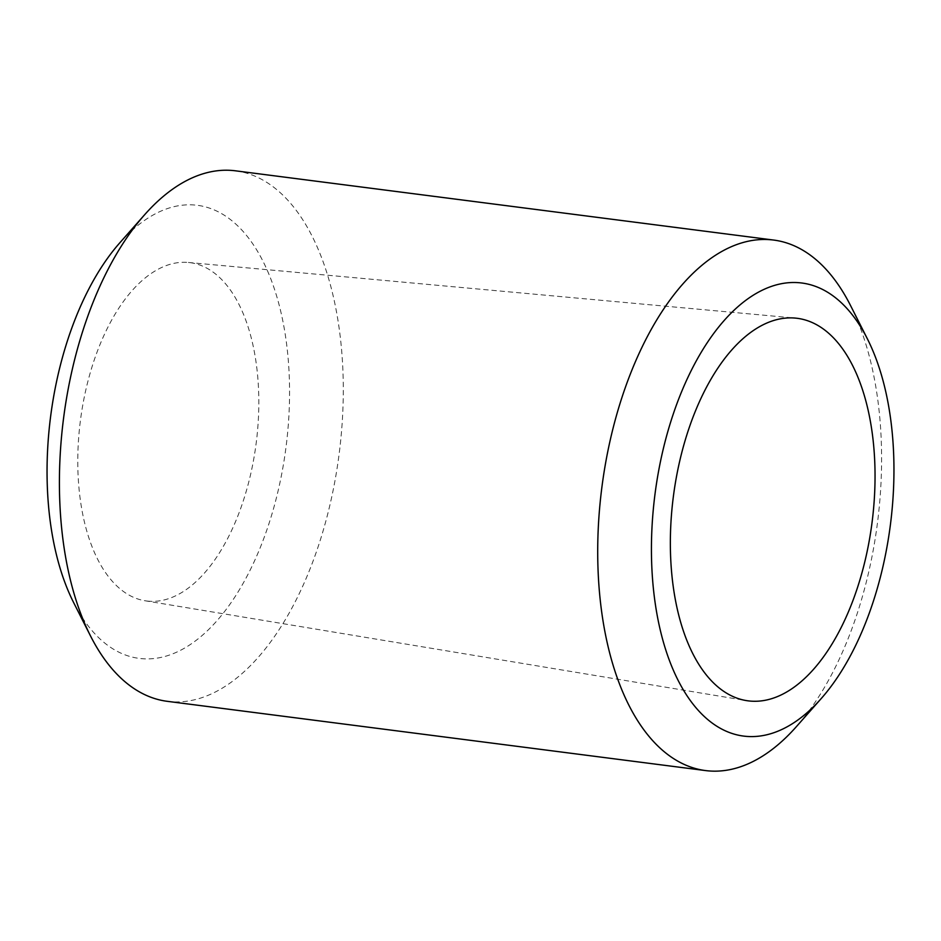 <?xml version="1.0" encoding="UTF-8"?>
<svg xmlns="http://www.w3.org/2000/svg" width="941" height="941" viewBox="0 0 941 941"><rect width="100%" height="100%" fill="white"/><g stroke="black" fill="none" stroke-linecap="round" stroke-linejoin="round"><path stroke-width="0.71" stroke-dasharray="4.71 3.53" d="M235.485 170.815A267.444 138.939 -82.7 0 1 339.619 450.092A267.444 138.939 -82.7 0 1 171.086 701.715A267.444 138.939 -82.7 0 1 167.227 701.316M119.883 242.731A228.44 118.684 -82.7 0 1 288.981 370.378A228.44 118.684 -82.7 0 1 142.456 658.724A228.44 118.684 -82.7 0 1 73.586 602.487M850.523 305.507A267.444 138.939 -82.7 0 1 796.333 726.699M148.996 601.228A170.556 88.607 -82.7 0 1 144.867 600.734A170.556 88.607 -82.7 0 1 80.42 420.509A170.556 88.607 -82.7 0 1 188.388 262.468A170.556 88.607 -82.7 0 1 256.67 439.153A170.556 88.607 -82.7 0 1 148.996 601.228M144.867 600.734L746.201 700.563M188.388 262.468L795.416 318.105"/><path stroke-width="1.41" d="M821.117 698.669L796.333 726.699A267.444 138.939 -82.7 0 1 705.515 770.573L167.227 701.316A267.444 138.939 -82.7 0 1 90.477 635.881A267.444 138.939 -82.7 0 1 144.667 214.701A267.444 138.939 -82.7 0 1 231.627 170.427A267.444 138.939 -82.7 0 1 235.485 170.815L773.773 240.073A267.444 138.939 -82.7 0 1 850.523 305.507L867.414 338.901A228.44 118.684 -82.7 0 1 821.117 698.669A228.44 118.684 -82.7 0 1 652.019 571.022A228.44 118.684 -82.7 0 1 798.544 282.676A228.44 118.684 -82.7 0 1 867.414 338.901M90.477 635.881L73.586 602.487A228.44 118.684 -82.7 0 1 119.883 242.731L144.667 214.701M705.515 770.573A267.444 138.939 -82.7 0 1 601.381 491.296A267.444 138.939 -82.7 0 1 769.914 239.684A267.444 138.939 -82.7 0 1 773.773 240.073M750.871 701.127A192.846 100.181 -82.7 0 1 746.201 700.563A192.846 100.181 -82.7 0 1 673.333 496.789A192.846 100.181 -82.7 0 1 795.416 318.105A192.846 100.181 -82.7 0 1 872.613 517.868A192.846 100.181 -82.7 0 1 750.871 701.127"/></g></svg>
